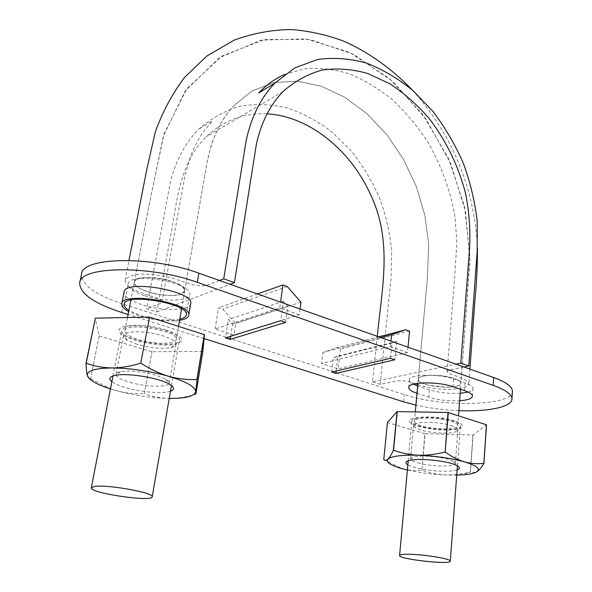 <?xml version="1.0" encoding="UTF-8"?>
<svg xmlns="http://www.w3.org/2000/svg" width="592" height="592" viewBox="0 0 592 592"><rect width="100%" height="100%" fill="white"/><g stroke="black" fill="none" stroke-linecap="round" stroke-linejoin="round"><path stroke-width="0.44" stroke-dasharray="2.96 2.22" d="M377.289 336.323L372.486 381.862L455.995 364.169M372.486 381.862L380.168 384.349L397.979 380.76L402.316 380.7C407.229 381.278 406.837 380.76 415.458 383.727M417.774 384.497C422.207 386.384 437.658 389.699 448.492 389.403C460.924 389.233 467.702 387.39 468.82 383.875C467.983 378.88 454.101 375.594 450.32 374.04L447.108 371.606L448.618 370.266L463.928 366.981M423.791 376.046C435.897 373.197 462.352 378.377 460.916 383.283C461.161 390.639 416.975 386.502 418.263 379.324C418.426 377.911 420.268 376.823 423.791 376.046C420.261 376.808 418.411 377.888 418.248 379.28L418.522 380.345C419.78 382.225 423.258 383.875 428.971 385.296L447.138 387.286C453.331 387.168 457.572 386.361 459.866 384.867L460.953 383.253C460.998 382.092 459.836 380.915 457.461 379.716C453.546 377.851 448.151 376.527 441.262 375.728C434.35 375.025 428.527 375.128 423.791 376.046C428.549 375.143 434.373 375.039 441.262 375.728C448.122 376.534 453.524 377.866 457.461 379.716C459.821 380.922 460.968 382.106 460.916 383.283L459.866 384.867C457.535 386.347 453.294 387.153 447.138 387.286L428.971 385.296C423.302 383.875 419.817 382.225 418.522 380.345L418.263 379.324C418.426 377.911 420.268 376.823 423.791 376.046M380.168 384.349L391.031 278.677L391.734 250.86C389.913 232.774 385.814 215.037 379.442 197.639C371.85 180.693 362.393 165.064 351.056 150.745L331.971 132.001C317.948 121.367 303.082 113.353 287.364 107.951C271.41 104.214 255.633 103.63 240.034 106.205C224.856 110.711 211.041 118.415 198.594 129.322C185.089 142.998 175.669 160.624 170.341 182.21L146.624 308.795L156.688 312.051L174.189 216.184C178.495 184.948 186.872 154.912 206.416 136.663C223.746 120.346 243.956 112.739 267.059 113.834M156.688 312.051L230.125 284.264M219.454 280.49L205.986 285.603L201.287 286.01L192.777 284.863L172.472 278.107C161.549 275.406 151.027 274.059 140.889 274.059C132.142 274.962 126.873 277.041 125.097 280.275C125.119 283.701 128.797 287.194 136.13 290.753C147.038 295.075 152.314 296.4 156.665 297.968C160.269 299.337 162.038 300.699 161.986 302.046L160.684 303.326L146.624 308.795M181.285 293.995C169.504 299.308 132.068 289.947 134.325 282.051C134.732 271.721 187.782 281.052 184.667 290.82L181.285 293.995L184.711 290.835L183.083 287.29C179.998 284.412 174.596 281.94 166.877 279.875C158.982 277.944 151.633 277.167 144.848 277.552C138.469 278.114 134.969 279.616 134.325 282.051L134.31 282.14C134.236 284.7 137.092 287.29 142.872 289.925C148.918 292.478 155.8 294.202 163.533 295.097C171.221 295.859 177.141 295.489 181.285 293.995C185.096 292.374 185.696 290.139 183.083 287.29C180.042 284.404 174.64 281.933 166.877 279.875C158.967 277.922 151.626 277.145 144.848 277.552C138.424 278.099 134.917 279.594 134.325 282.044L134.31 282.14C134.184 284.7 137.041 287.29 142.872 289.925C148.903 292.492 155.785 294.217 163.533 295.097C171.192 295.837 177.112 295.475 181.285 293.995M420.024 418.648C432.204 416.331 459.037 421.334 457.749 425.618C458.164 429.866 434.114 429.947 421.519 425.855C416.842 424.397 414.489 422.91 414.452 421.4C414.6 420.172 416.457 419.254 420.024 418.648M418.048 418.033C414.067 418.722 411.988 419.75 411.825 421.119C410.278 428.201 460.85 433.174 460.406 425.848C461.864 421.045 431.686 415.429 418.048 418.033M124.934 330.913L124.942 330.824C125.075 321.663 179.198 330.839 176.246 339.445C176.031 344.544 154.098 344.529 138.461 339.556C129.567 336.73 125.053 333.844 124.934 330.913M125.082 327.406L121.804 330.255C119.103 340.208 178.999 350.175 179.361 339.926C182.373 332.327 137.633 321.833 125.082 327.406M458.881 410.633C443.8 409.997 429.481 408.162 415.917 405.135M204.099 338.594L128.087 314.493M190.691 303.644C190.239 311.052 161.757 311.422 141.525 304.562C129.796 300.573 123.965 296.429 124.024 292.115M416.975 393.354L428.741 397.188C438.309 400.051 448.61 401.235 459.629 400.747M215.118 328.952L218.544 307.714L222.688 309.113L235.697 323.432L233.899 335.05L215.118 328.952L279.742 307.847L280.549 302.105M257.513 293.95L218.544 307.714M512.428 391.386C512.872 406.186 441.484 407.422 404.218 394.598L123.284 304.17C95.467 294.883 81.548 284.9 81.526 274.207M408.014 347.193L407.503 352.58L390.417 346.601L321.574 363.518L322.951 352.388L336.885 347.674L340.474 348.888L338.121 368.89L321.574 363.518M407.503 352.58L338.121 368.89M144.285 295.571C133.481 291.841 128.124 287.941 128.205 283.871C128.642 271.336 193.591 282.776 189.729 294.587C189.292 301.58 162.948 302.016 144.285 295.571M413.497 384.193C410.759 382.78 409.42 381.374 409.486 379.983C408.761 374.203 438.361 373.426 453.635 379.028L465.09 382.957C470.337 384.815 472.956 386.709 472.956 388.655C472.823 390.054 471.232 391.201 468.198 392.082M460.191 393.332C449.195 393.865 438.924 392.681 429.378 389.788L417.649 385.91M300.114 309.024L299.36 314.715L233.899 335.05M299.36 314.715L279.742 307.847M179.576 320.339C167.617 321.819 154.216 320.368 139.372 315.987L128.649 311.57M179.776 319.199C168.69 321.153 155.607 319.932 140.533 315.551L128.871 310.423M230.673 336.256L232.545 324.231L228.327 319.599L225.456 337.877M285.61 322.403L287.83 306.249L232.545 324.231M287.83 306.249L283.413 301.247L280.704 320.723M283.413 301.247L228.327 319.599M390.498 358.33L392.03 343.012L396.588 341.414L394.768 359.795M287.275 286.543L222.688 309.113M409.538 331.128L340.474 348.888M390.417 346.601L390.964 341.162M380.597 337.499L322.951 352.388M378.688 336.818L336.885 347.674M301.025 302.201L235.697 323.432M396.588 341.414L337.928 356.058L336.167 370.999M331.727 372.028L333.451 357.612L337.928 356.058M392.03 343.012L333.451 357.612M456.728 475.117L445.598 474.984C437.362 474.518 429.474 472.912 421.941 470.159L424.827 433.736L473.089 435.024L486.491 424.782M463.965 474.747L468.154 472.631L456.891 474.577L445.598 474.984C431.982 474.347 419.24 472.69 407.377 470.018M383.757 459.629L402.641 468.827C409.109 470.477 415.451 470.906 421.682 470.122M424.827 433.736L387.442 422.466M454.367 420.764C434.239 414.03 398.497 417.079 412.476 423.976C420.942 429.119 450.186 432.005 459.37 428.556C464.779 426.403 463.114 423.798 454.367 420.764M468.154 472.631L470.292 472.12L472.897 435.046M475.613 472.438L470.292 472.12M451.015 425.485C455.588 426.958 457.882 428.416 457.897 429.866L455.285 431.938C448.995 434.202 430.835 433.174 420.853 430.036L415.895 428.068L413.608 425.537C412.942 421.304 438.043 421.193 451.015 425.485M470.485 472.098L473.089 435.024M383.853 459.688L387.531 422.533M457.113 469.915C450.349 472.453 427.335 471.084 414.74 467.465L407.844 464.846M417.967 462.907C431.013 466.777 455.84 467.147 455.374 463.344L453.243 461.175L448.373 459.355C438.169 456.284 418.921 455.085 412.964 457.098L410.611 458.8C410.663 460.154 413.112 461.523 417.967 462.907M421.941 470.159L425.078 433.773M144.307 393.628L151.922 351.729L144.307 393.628C151.737 396.448 159.648 398.031 168.054 398.386L168.942 398.409L168.047 398.394C151.212 397.898 134.162 395.367 116.898 390.809C126.015 393.155 135.043 394.08 143.989 393.584M169.238 398.409L168.942 398.409C177.726 398.416 186.635 397.047 195.671 394.287L202.878 351.426M170.489 391.216C163.244 393.902 142.25 392.318 126.917 387.997C119.858 386.021 114.841 383.919 111.851 381.685M130.203 382.417C146.476 387.153 169.127 387.553 169.238 382.98C169.393 381.803 168.232 380.493 165.753 379.05L155.644 375.091C141.814 371.48 130.122 370.348 120.583 371.702C117.749 372.279 116.224 373.16 115.995 374.336C116.084 376.993 120.82 379.687 130.203 382.417M89.466 378.813L90.546 378.806L99.167 335.879L95.194 318.215M99.167 335.879L90.546 378.806M137.314 344.418L127.162 340.193C124.498 338.543 123.262 337.003 123.454 335.583C123.491 330.491 146.557 330.514 162.682 335.76C171.599 338.683 176.024 341.554 175.95 344.374C175.691 345.772 174.055 346.823 171.044 347.519C161.72 349.073 150.479 348.044 137.314 344.418M90.731 378.902L111.94 389.277L116.898 390.809L110.452 388.914M151.611 351.678L99.345 335.982M166.13 329.936C139.364 321.049 106.412 325.77 123.75 335.398C134.451 342.331 163.814 347.215 175.928 344.137C186.095 340.792 182.832 336.056 166.13 329.936M202.716 351.47L151.922 351.729M418.056 386.051L417.39 393.495M453.635 379.028L453.028 386.731M465.09 382.957L464.528 390.616M403.537 401.813L404.218 394.598M121.671 312.458L123.284 304.17M429.378 389.788L428.741 397.188M125.097 280.275L128.982 260.413M412.409 90.117C433.751 113.997 449.816 139.912 460.606 167.869C471.188 194.302 476.915 226.514 477.418 248.159M469.9 369.09L468.82 383.875M161.986 302.046L184.852 176.113L190.461 156.488C195.538 143.493 201.902 133.644 204.284 130.61L212.38 120.975L198.594 129.322M447.108 371.606L454.582 278.862L456.898 242.365L455.033 217.649C451.304 193.503 441.861 166.152 427.505 141.643C417.19 125.926 405.446 111.918 392.274 99.611C378.399 88.445 364.006 79.831 349.102 73.778C334.066 69.249 319.31 67.562 304.836 68.724L284.708 74.451M283.131 91.479L206.416 136.663M134.325 282.051L149.199 204.699L163.407 135.982L185.207 90.953L219.292 57.764L261.22 40.152L305.842 38.843L349.28 52.192L389.299 78.455L423.028 114.863L448.581 158.656L464.602 206.889L469.967 256.669L460.916 383.283L469.922 260.162L465.512 211.277L450.601 163.259L425.988 118.985L393.081 81.77L353.631 54.346L309.971 39.501L264.765 39.449L222.022 56.018L186.835 88.704L164.095 133.77L149.487 203.174L130.869 300.033M184.667 290.82L207.17 161.675L210.782 146.979C215.976 130.543 223.524 116.89 233.426 106.005C220.527 119.902 211.677 139.016 206.867 163.348L184.667 290.82M418.263 379.324L427.306 279.017L428.704 244.252L424.856 215.325L416.405 186.739L403.655 159.618L387.087 134.998L367.24 113.945L344.914 97.347L321.227 86.232L297.295 81.156L273.918 82.525L252.037 90.961L233.426 106.005L252.037 90.961L273.918 82.525L297.295 81.156L321.227 86.232L344.914 97.347L367.24 113.945L387.087 134.998L403.655 159.618L416.405 186.739L424.856 215.325L428.704 244.252L427.306 279.017L418.263 379.324M457.749 425.618L458.497 415.799M460.502 389.255L460.953 383.253M414.452 421.4L415.31 411.899M417.885 383.327L418.248 379.28M457.424 465.815L460.406 425.848M408.214 460.783L411.825 421.119M176.246 339.445L178.525 326.384M181.581 308.846L184.711 290.835M124.942 330.824L127.502 317.519M171.473 385.51L179.361 339.926M112.961 375.95L121.804 330.255M408.783 387.531L409.486 379.983M186.228 314.922L189.729 294.587M124.239 304.295L128.205 283.871M472.416 396.211L472.956 388.655M455.285 431.938L459.37 428.556M415.895 428.068L412.476 423.976M412.964 457.098L408.672 460.635M453.243 461.175L456.906 465.534M413.608 425.537L410.611 458.8M457.897 429.866L455.374 463.344M120.583 371.702L115.24 375.365M165.753 379.05L169.401 384.149M123.454 335.583L115.995 374.336M175.95 344.374L169.238 382.98M171.044 347.519L175.928 344.137M127.162 340.193L123.75 335.398"/><path stroke-width="0.89" d="M455.995 364.169L460.82 363.148L468.775 365.974L477.196 251.208L477.204 221.068C474.88 201.443 470.24 182.136 463.292 163.148C455.115 144.611 445.051 127.428 433.1 111.592L413.068 90.694C398.416 78.714 382.92 69.523 366.581 63.115C350.02 58.482 333.659 57.283 317.512 59.503L294.757 67.932L274.792 83.198C260.939 97.65 251.422 116.617 246.242 140.112L223.724 278.825L219.454 280.49M415.458 383.727L417.774 384.497M463.928 366.981L468.775 365.974M267.059 113.834C309.424 116.276 350.767 150.272 370.799 195.101C392.807 241.64 381.847 288.615 377.289 336.323M230.125 284.264L234.432 282.636L223.724 278.825M234.432 282.636L256.366 144.278C261.22 122.426 270.144 104.828 283.131 91.479C294.92 81.067 308.04 73.896 322.485 69.974C337.359 67.991 352.432 69.16 367.713 73.475L389.906 83.798C404.129 93.218 417.205 104.769 429.126 118.467C445.909 140.245 458.4 165.871 465.416 192.881C469.108 210.737 470.492 229.222 469.567 248.329L460.82 363.148M405.92 554.267C401.813 554.371 399.704 554.778 399.593 555.496C398.327 559.159 451.03 565.079 450.297 561.164C451.637 558.715 419.987 553.764 405.92 554.267M94.461 486.476L91.323 487.823C89.518 493.092 152.729 502.356 152.211 496.799C154.704 492.847 107.011 484.226 94.461 486.476M128.087 314.493L121.671 312.458C93.751 303.282 79.75 293.454 79.676 282.983C79.691 266.104 149.857 264.95 197.336 282.354L493.158 385.355C505.731 389.891 512.006 394.435 511.984 399.001C511.888 407.081 487.682 411.891 458.881 410.633M415.917 405.135L403.537 401.813L204.099 338.594M394.768 359.795L390.498 358.33L331.727 372.028L335.886 373.367L394.768 359.795M128.649 311.57C123.743 308.846 121.441 306.264 121.745 303.822L124.024 292.115C124.431 278.847 194.857 291.175 190.691 303.644L188.693 315.299C188.189 317.726 185.155 319.406 179.576 320.339M459.629 400.747C467.658 400.155 471.913 398.638 472.416 396.211C472.409 394.309 469.782 392.444 464.528 390.616L453.028 386.731C437.71 381.204 408.043 381.877 408.783 387.531C408.791 389.543 411.529 391.482 416.975 393.354M230.184 339.394L225.456 337.877L280.704 320.723L285.61 322.403L230.184 339.394L230.673 336.256M280.549 302.105L282.954 284.967L257.513 293.95M79.728 282.724L81.526 274.207C81.629 256.98 151.619 255.596 198.89 273.215L493.661 377.496C506.204 382.092 512.457 386.717 512.428 391.386L511.984 399.001M468.198 392.082L460.191 393.332M417.649 385.91L413.497 384.193M282.954 284.967L287.275 286.543L301.025 302.201L300.114 309.024M121.745 303.822C122.063 290.924 192.807 303.2 188.693 315.299M128.871 310.423C125.511 308.254 123.972 306.212 124.239 304.295C124.542 292.359 190.002 303.703 186.228 314.922C185.858 316.838 183.712 318.267 179.776 319.199M390.964 341.162L391.615 334.65L405.831 329.774L409.538 331.128L408.014 347.193M391.615 334.65L380.597 337.499M405.831 329.774L378.688 336.818M336.167 370.999L335.886 373.367M407.377 470.018L400.629 468.257C389.876 464.986 385.688 461.923 388.063 459.059C386.443 460.487 385.007 460.68 383.757 459.629L387.442 422.466L397.084 411.595L448.018 412.498L486.491 424.782L483.938 463.403C481.474 467.465 479.091 470.27 476.789 471.817C474.458 473.237 470.181 474.214 463.965 474.747L456.728 475.117M486.417 424.716L483.864 463.344C477.552 464.15 471.084 463.654 464.476 461.871C457.882 459.851 451.452 456.573 445.177 452.044L448.299 412.543M448.018 412.498L445.177 452.044M444.895 451.999C436.141 454.36 427.38 455.44 418.611 455.241C435.867 455.995 451.156 458.201 464.476 461.871C476.671 465.608 480.771 468.923 476.789 471.817L475.613 472.438M397.084 411.595L393.362 450.312C391.475 454.486 389.706 457.401 388.063 459.059C391.749 456.092 401.931 454.819 418.611 455.241C409.864 454.819 401.509 453.161 393.547 450.29L397.269 411.566M407.844 464.846C405.009 463.129 405.291 461.723 408.672 460.635C417.205 457.638 448.714 460.813 456.906 465.534C460.169 467.317 460.243 468.783 457.113 469.915M140.733 363.155L149.591 317.149L140.733 363.155C131.047 366.248 121.545 367.847 112.214 367.958C130.81 368.231 149.606 371.006 168.602 376.283C159.093 373.397 149.917 369.038 141.081 363.207M95.349 318.156L86.047 363.214C86.21 368.905 86.669 373.115 87.424 375.846C86.499 370.829 94.764 368.194 112.214 367.958C102.941 367.795 94.269 366.196 86.195 363.162L95.349 318.156L149.243 317.097M149.591 317.149L204.314 334.621L196.914 379.516C187.59 379.968 178.155 378.887 168.602 376.283C186.495 381.722 195.523 386.872 195.678 391.734L197.077 379.613L204.469 334.732L202.878 351.426L195.841 394.242L195.678 391.734C194.502 396.263 185.688 398.49 169.238 398.409M111.851 381.685C108.299 378.762 109.431 376.653 115.24 375.365C127.176 372.627 159.152 377.844 169.401 384.149C174.492 387.22 174.855 389.573 170.489 391.216M110.452 388.914C96.873 384.526 89.192 380.168 87.424 375.846L89.466 378.813M197.336 282.354L198.89 273.215M493.158 385.355L493.661 377.496M128.982 260.413L146.527 170.755L155.245 132.134C162.563 111.821 172.353 93.558 184.623 77.352L206.852 56.033L234.321 40.056C254.183 32.952 273.534 29.467 292.367 29.6C309.475 31.08 326.162 34.765 342.42 40.656C366.596 50.831 391.63 68.406 412.409 90.117M477.418 248.159C477.478 265.527 476.604 283.494 474.791 302.046L469.9 369.09M284.708 74.451C275.021 78.699 266.333 84.878 258.637 92.974L274.792 83.198M458.497 415.799L460.502 389.255M415.31 411.899L417.885 383.327M450.297 561.164L457.424 465.815M399.593 555.496L408.214 460.783M178.525 326.384L181.581 308.846M127.502 317.519L130.869 300.033M152.211 496.799L171.473 385.51M91.323 487.823L112.961 375.95"/></g></svg>
